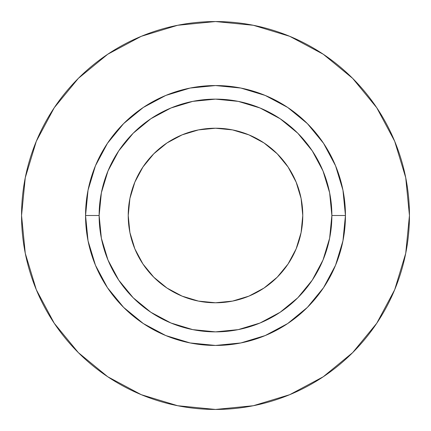 <?xml version="1.0" encoding="UTF-8"?>
<svg xmlns="http://www.w3.org/2000/svg" width="431" height="431" viewBox="0 0 431 431"><rect width="100%" height="100%" fill="white"/><g stroke="black" fill="none" stroke-linecap="round" stroke-linejoin="round"><path stroke-width="0.65" d="M302.777 215.5A87.277 87.277 0 0 1 215.5 302.777A87.277 87.277 0 0 1 128.222 215.5L129.898 198.475L134.865 182.103L142.93 167.012L153.786 153.786L167.012 142.93L182.103 134.865L198.475 129.898L215.5 128.222L232.524 129.898L248.897 134.865L263.987 142.93L277.214 153.786L288.07 167.012L296.135 182.103L301.102 198.475L302.777 215.5L301.102 232.524L296.135 248.897L288.07 263.987L277.214 277.214L263.987 288.07L248.897 296.135L232.524 301.102L215.5 302.777L198.475 301.102L182.103 296.135L167.012 288.07L153.786 277.214L142.93 263.987L134.865 248.897L129.898 232.524L128.222 215.5A87.277 87.277 0 0 1 215.5 128.222A87.277 87.277 0 0 1 302.777 215.5M331.87 215.5L345.447 215.5A129.946 129.946 0 0 1 215.5 345.447A129.946 129.946 0 0 1 85.553 215.5L99.13 215.5A116.37 116.37 0 0 1 215.5 99.13A116.37 116.37 0 0 1 331.87 215.5A116.37 116.37 0 0 1 215.5 331.87A116.37 116.37 0 0 1 99.13 215.5L101.366 238.203L107.987 260.033L118.74 280.15L133.211 297.789L150.85 312.26L170.967 323.013L192.797 329.634L215.5 331.87L238.203 329.634L260.033 323.013L280.15 312.26L297.789 297.789L312.26 280.15L323.013 260.033L329.634 238.203L331.87 215.5L329.634 192.797L323.013 170.967L312.26 150.85L297.789 133.211L280.15 118.74L260.033 107.987L238.203 101.366L215.5 99.13L192.797 101.366L170.967 107.987L150.85 118.74L133.211 133.211L118.74 150.85L107.987 170.967L101.366 192.797L99.13 215.5L85.553 215.5L88.048 190.146L95.445 165.773L107.454 143.307L123.616 123.616L143.307 107.454L165.773 95.445L190.146 88.048L215.5 85.553L240.854 88.048L265.227 95.445L287.692 107.454L307.384 123.616L323.546 143.307L335.555 165.773L342.952 190.146L345.447 215.5L342.952 240.854L335.555 265.227L323.546 287.692L307.384 307.384L287.692 323.546L265.227 335.555L240.854 342.952L215.5 345.447L190.146 342.952L165.773 335.555L143.307 323.546L123.616 307.384L107.454 287.692L95.445 265.227L88.048 240.854L85.553 215.5A129.946 129.946 0 0 1 215.5 85.553A129.946 129.946 0 0 1 345.447 215.5L331.87 215.5M21.55 215.5A193.95 193.95 0 0 1 215.5 21.55A193.95 193.95 0 0 1 409.45 215.5A193.95 193.95 0 0 1 215.5 409.45A193.95 193.95 0 0 1 21.55 215.5L25.278 253.336L36.312 289.724L54.236 323.255L78.356 352.644L107.745 376.764L141.276 394.688L177.664 405.722L215.5 409.45L253.336 405.722L289.724 394.688L323.255 376.764L352.644 352.644L376.764 323.255L394.688 289.724L405.722 253.336L409.45 215.5L405.722 177.664L394.688 141.276L376.764 107.745L352.644 78.356L323.255 54.236L289.724 36.312L253.336 25.278L215.5 21.55L177.664 25.278L141.276 36.312L107.745 54.236L78.356 78.356L54.236 107.745L36.312 141.276L25.278 177.664L21.55 215.5M376.764 107.745L352.644 78.356L323.304 54.274M107.745 54.236L78.356 78.356L54.274 107.696M54.236 323.255L78.356 352.644L107.696 376.726M323.255 376.764L352.644 352.644L376.726 323.304"/></g></svg>
